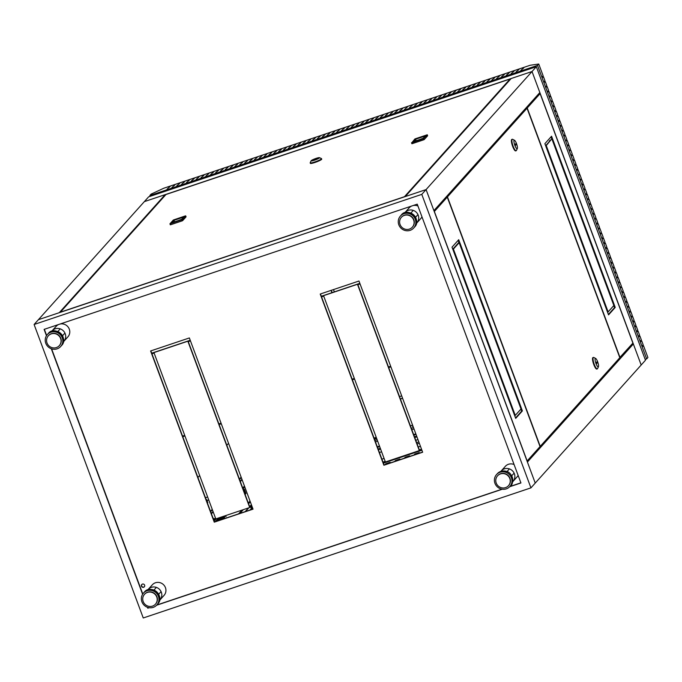 <?xml version="1.0" encoding="UTF-8"?>
<svg xmlns="http://www.w3.org/2000/svg" width="682" height="682" viewBox="0 0 682 682"><rect width="100%" height="100%" fill="white"/><g stroke="black" fill="none" stroke-linecap="round" stroke-linejoin="round"><path stroke-width="1.02" d="M401.689 395.867L399.507 396.6M400.419 399.047L402.602 398.314M334.351 291.896L333.489 289.577M331.068 290.396L331.929 292.706M34.1 324.487L421.791 194.37L426.088 189.579L433.905 210.61L539.846 92.547L532.028 71.516L536.325 66.725L645.47 360.224L641.174 365.006L532.028 71.516L144.337 201.633L38.397 319.696L426.088 189.579L535.234 483.078L530.937 487.869L143.254 617.977L34.1 324.487L38.397 319.696L59.24 312.697L165.172 194.634L165.376 195.171M536.325 66.725L148.633 196.842L144.337 201.633L165.172 194.634M400.368 398.91L402.55 398.177M331.307 290.31L332.168 292.629M221.062 423.181L218.879 423.906L188.275 341.614M190.227 340.267L151.702 353.191L150.841 350.88M251.897 506.087L249.714 506.82L219.11 424.528M184.72 435.372L182.537 436.105L151.933 353.813M215.546 518.294L213.372 519.019L182.767 436.727M252.988 509.028L214.463 521.952L213.602 519.641M144.413 586.716A1.714 1.645 41.9 0 1 141.873 584.44M390.675 366.251L388.493 366.984L357.888 284.692M359.84 283.337L321.316 296.269L320.455 293.959M421.51 449.165L419.328 449.898L388.723 367.607M354.333 378.45L352.151 379.183L321.546 296.892M385.168 461.364L382.986 462.098L352.381 379.806M422.601 452.098L384.077 465.03L383.216 462.72M421.791 194.37L530.937 487.869M147.44 607.27L147.789 608.199L149.239 607.713M156.604 605.241L502.276 489.233M509.642 486.76L520.937 482.967L417.248 204.148L44.1 329.38L46.461 335.74M51.303 348.749L142.606 594.261M44.339 329.304L46.632 335.467M51.61 348.852L142.777 593.996M147.755 607.372L147.985 607.994L148.94 607.671M157.84 603.868A8.951 8.61 -138.1 0 0 156.519 591.644A8.951 8.61 -138.1 0 0 144.26 592.215C150.424 583.732 165.59 595.872 157.84 603.86L157.576 604.167A8.951 8.61 -138.1 0 0 157.84 603.868L156.817 605.019A8.951 8.61 41.9 0 1 144.405 605.454A8.951 8.61 41.9 0 1 143.493 593.067A8.951 8.61 41.9 0 1 155.752 592.496A8.951 8.61 41.9 0 1 156.817 605.019L501.978 489.182M510.613 485.678A8.951 8.61 -138.1 0 0 505.592 471.16A8.951 8.61 -138.1 0 0 497.297 473.726C499.565 471.373 502.344 470.503 505.626 471.143C513.998 472.592 513.776 484.578 510.613 485.678L509.855 486.53A8.951 8.61 41.9 0 1 497.442 486.965A8.951 8.61 41.9 0 1 504.825 472.012A8.951 8.61 41.9 0 1 509.855 486.53L520.895 482.83M188.036 341.699L190.457 340.889L221.113 423.309L218.692 424.119L188.036 341.699M189.366 337.948L190.278 340.395L151.506 353.404L150.603 350.966L189.366 337.948M251.948 506.223L249.527 507.033L218.871 424.613L221.292 423.795L251.948 506.223M151.694 353.898L154.115 353.08L184.771 435.508L182.341 436.318L151.694 353.898M182.529 436.812L184.95 435.994L215.606 518.422L213.176 519.232L182.529 436.812M252.127 506.709L253.039 509.156L214.267 522.165L213.364 519.727L252.127 506.709M141.472 586.213A1.714 1.645 41.9 0 1 144.149 584.465A1.714 1.645 41.9 0 1 144.32 586.827A1.714 1.645 41.9 0 1 141.472 586.213M512.566 481.901A7.894 7.596 -138.1 0 0 512.182 470.537A7.894 7.596 -138.1 0 0 501.236 470.921L505.336 466.343A7.894 7.596 41.9 0 1 514.092 464.544M518.124 475.405A7.894 7.596 41.9 0 1 517.092 476.889L512.983 481.466M416.421 223.372A7.894 7.596 -138.1 0 0 416.037 212.017A7.894 7.596 -138.1 0 0 405.091 212.4L409.2 207.822A7.894 7.596 41.9 0 1 411.689 206.015M413.028 205.563A7.894 7.596 41.9 0 1 417.947 206.024M421.979 216.876A7.894 7.596 41.9 0 1 420.947 218.368L416.847 222.946M63.383 341.861A7.894 7.596 -138.1 0 0 63 330.497A7.894 7.596 -138.1 0 0 52.054 330.881L56.163 326.303A7.894 7.596 41.9 0 1 58.652 324.496M59.99 324.052A7.894 7.596 41.9 0 1 67.91 336.848L63.801 341.426M148.199 589.401L152.299 584.832A7.894 7.596 41.9 0 1 163.254 584.448A7.894 7.596 41.9 0 1 164.055 595.377L159.946 599.955A7.894 7.596 -138.1 0 0 159.145 589.026A7.894 7.596 -138.1 0 0 147.815 589.87M357.649 284.769L360.07 283.959L390.726 366.387L388.305 367.197L357.649 284.769M358.979 281.027L359.891 283.473L321.12 296.482L320.216 294.036L358.979 281.027M421.561 449.293L419.14 450.111L388.484 367.683L390.905 366.873L421.561 449.293M321.307 296.968L323.728 296.159L354.384 378.578L351.955 379.397L321.307 296.968M352.142 379.883L354.563 379.073L385.219 461.492L382.79 462.311L352.142 379.883M421.74 449.788L422.652 452.234L383.881 465.243L382.977 462.797L421.74 449.788M159.528 600.382A7.894 7.596 -138.1 0 0 159.946 599.955M52.054 330.881A7.894 7.596 -138.1 0 0 51.67 331.35M405.091 212.4A7.894 7.596 -138.1 0 0 404.707 212.861M501.236 470.921A7.894 7.596 -138.1 0 0 500.852 471.381M249.527 507.033L251.453 504.885M211.429 513.81L213.168 511.875M240.337 481.603L242.067 479.668M211.292 513.435L213.031 511.5M240.2 481.228L241.931 479.293M405.244 196.569L511.185 78.507L532.028 71.516L426.088 189.579L405.244 196.569M633.356 343.975L641.174 365.006L535.234 483.078L527.416 462.038L633.356 343.975L631.575 344.572M252.954 508.925L249.979 509.923L252.732 508.329M252.562 507.877L251.189 508.03L252.34 507.289M217.055 519.496L217.584 520.912M222.059 516.803L222.511 519.087M218.274 518.149L219.11 520.4M220.15 517.442L221.011 519.761M223.585 516.291L223.722 517.732M225.495 515.652L226.066 516.709L225.137 515.771M243.747 489.761L244.966 494.058M244.616 486.496L242.877 488.431M215.418 519.036L213.978 520.639M217.226 521.031L216.774 519.812L217.635 518.857L218.308 520.664M215.324 521.67L216.117 520.545L216.399 521.304M222.571 519.232L221.71 516.922M222.784 516.555L223.517 518.525L223.023 519.087M218.973 517.843L219.834 520.153M218.752 520.519L217.993 518.465L218.368 518.047M220.661 519.872L219.8 517.561M220.883 517.203L221.744 519.514M224.31 516.044L224.728 517.178L223.875 518.132L223.227 516.41M243.483 490.051L244.327 489.113L245.963 493.521L245.119 494.459M246.85 492.523L245.213 488.116M244.761 486.897L243.022 488.832M216.143 518.789L214.122 521.039M245.963 493.521L245.23 493.759M226.245 515.481L225.52 515.728M224.728 517.178L224.003 517.416M223.517 518.525L222.792 518.772M250.84 508.96L251.061 509.556M150.125 196.339L149.818 195.521L537.51 65.404L538.746 64.023L543.119 75.762L542.642 76.29L543 77.271L543.477 76.742L544.935 80.655L544.458 81.184L544.824 82.164L545.302 81.627L546.751 85.54L546.273 86.077L546.64 87.057L547.117 86.52L548.575 90.433L548.098 90.97L548.456 91.942L548.933 91.414L550.391 95.327L549.914 95.855L550.28 96.835L550.758 96.307L552.215 100.22L551.738 100.748L552.096 101.729L552.573 101.192L554.031 105.113L553.554 105.642L553.92 106.622L554.398 106.085L555.847 109.998L555.37 110.535L555.736 111.516L556.214 110.978L557.671 114.891L557.194 115.429L557.552 116.4L558.029 115.872L559.487 119.785L559.01 120.313L559.376 121.294L559.854 120.765L561.303 124.678L560.826 125.207L561.192 126.187L561.67 125.65L563.127 129.571L562.65 130.1L563.017 131.08L563.494 130.543L564.943 134.456L564.466 134.993L564.832 135.965L565.31 135.437L566.768 139.35L566.29 139.887L566.648 140.859L567.126 140.33L568.583 144.243L568.106 144.772L568.473 145.752L568.95 145.223L570.399 149.136L569.922 149.665L570.288 150.645L570.766 150.108L572.224 154.021L571.746 154.558L572.113 155.539L572.59 155.002L574.039 158.915L573.562 159.452L573.929 160.423L574.406 159.895L575.864 163.808L575.386 164.345L575.744 165.317L576.222 164.788L577.68 168.701L577.202 169.23L577.569 170.21L578.046 169.682L579.495 173.595L579.018 174.123L579.385 175.104L579.862 174.566L581.32 178.479L580.842 179.016L581.2 179.997L581.678 179.46L583.136 183.373L582.658 183.91L583.025 184.882L583.502 184.353L584.96 188.266L584.483 188.795L584.841 189.775L585.318 189.246L586.776 193.159L586.298 193.688L586.665 194.668L587.142 194.14L588.592 198.053L588.114 198.581L588.481 199.562L588.958 199.025L590.416 202.938L589.939 203.475L590.297 204.455L590.774 203.918L592.232 207.831L591.754 208.368L592.121 209.34L592.598 208.811L594.056 212.724L593.579 213.253L593.937 214.233L594.414 213.705L593.775 213.798M537.51 65.404L646.655 358.903L647.9 357.513L643.535 345.774L643.058 346.311L642.691 345.331L643.169 344.802L641.711 340.889L641.233 341.418L640.875 340.437L641.353 339.909L639.895 335.996L639.418 336.524L639.051 335.544L639.528 335.015L638.079 331.102L637.602 331.631L637.235 330.659L637.713 330.122L636.255 326.209L635.777 326.746L635.419 325.766L635.897 325.229L634.439 321.316L633.962 321.853L633.595 320.872L634.072 320.344L632.615 316.431L632.137 316.96L631.779 315.979L632.257 315.451L630.799 311.538L630.321 312.066L629.955 311.086L630.432 310.557L628.983 306.644L628.506 307.173L628.139 306.201L628.616 305.664L627.159 301.751L626.681 302.288L626.323 301.308L626.801 300.771L625.343 296.858L624.865 297.395L624.499 296.414L624.976 295.886L623.527 291.973L623.05 292.501L622.683 291.521L623.16 290.992L621.703 287.079L621.225 287.608L620.859 286.628L621.336 286.099L619.887 282.186L619.409 282.715L619.043 281.743L619.52 281.206L618.062 277.293L617.585 277.83L617.227 276.849L617.704 276.312L616.247 272.399L615.769 272.936L615.403 271.956L615.88 271.427L614.431 267.514L613.953 268.043L613.587 267.063L614.064 266.534L612.607 262.621L612.129 263.15L611.763 262.169L612.24 261.641L610.791 257.728L610.313 258.256L609.947 257.285L610.424 256.747L608.966 252.834L608.489 253.372L608.131 252.391L608.608 251.854L607.151 247.941L606.673 248.478L606.307 247.498L606.784 246.969L605.335 243.056L604.857 243.585L604.491 242.604L604.968 242.076L603.51 238.163L603.033 238.691L602.675 237.711L603.152 237.183L601.694 233.27L601.217 233.798L600.851 232.826L601.328 232.289L599.87 228.376L599.393 228.913L599.035 227.933L599.512 227.396L598.054 223.483L597.577 224.02L597.21 223.04L597.688 222.511L596.239 218.598L595.761 219.127L595.395 218.146L595.872 217.618L594.414 213.705M149.818 195.521L151.063 194.131L163.825 188.215L530.187 65.259L538.746 64.023M542.838 76.827L543.477 76.742M544.654 81.721L545.302 81.627M546.478 86.614L547.117 86.52M548.294 91.507L548.933 91.414M550.118 96.401L550.758 96.307M551.934 101.286L552.573 101.192M553.75 106.179L554.398 106.085M555.574 111.072L556.214 110.978M557.39 115.966L558.029 115.872M559.214 120.859L559.854 120.765M561.03 125.744L561.67 125.65M562.846 130.637L563.494 130.543M564.67 135.53L565.31 135.437M566.486 140.424L567.126 140.33M568.311 145.317L568.95 145.223M570.126 150.202L570.766 150.108M571.942 155.095L572.59 155.002M573.767 159.989L574.406 159.895M575.582 164.882L576.222 164.788M577.407 169.767L578.046 169.682M579.223 174.66L579.862 174.566M581.038 179.554L581.678 179.46M582.863 184.447L583.502 184.353M584.679 189.34L585.318 189.246M586.494 194.225L587.142 194.14M588.319 199.118L588.958 199.025M590.135 204.012L590.774 203.918M591.959 208.905L592.598 208.811M596.239 218.598L595.591 218.683M598.054 223.483L597.415 223.577M599.87 228.376L599.231 228.47M601.694 233.27L601.055 233.363M603.51 238.163L602.871 238.257M605.335 243.056L604.687 243.142M607.151 247.941L606.511 248.035M608.966 252.834L608.327 252.928M610.791 257.728L610.151 257.822M612.607 262.621L611.967 262.715M614.431 267.514L613.783 267.6M616.247 272.399L615.607 272.493M618.062 277.293L617.423 277.386M619.887 282.186L619.247 282.28M621.703 287.079L621.063 287.173M623.527 291.973L622.879 292.058M625.343 296.858L624.703 296.951M627.159 301.751L626.519 301.845M628.983 306.644L628.344 306.738M630.799 311.538L630.159 311.631M632.615 316.431L631.975 316.516M634.439 321.316L633.8 321.41M636.255 326.209L635.615 326.303M638.079 331.102L637.431 331.196M639.895 335.996L639.256 336.09M641.711 340.889L641.071 340.974M643.535 345.774L642.896 345.868M646.655 358.903L645.172 359.397M307.599 141.967L310.668 139.307L307.599 141.967M317.292 138.719L320.361 136.05L317.292 138.719M326.985 135.462L330.054 132.794L326.985 135.462M336.678 132.214L339.747 129.546L336.678 132.214M167.064 189.136L170.133 186.467L167.064 189.136M176.757 185.888L179.826 183.219L176.757 185.888M186.442 182.631L189.519 179.963L186.442 182.631M196.135 179.383L199.212 176.715L196.135 179.383M205.828 176.126L208.897 173.458L205.828 176.126M215.521 172.87L218.59 170.21L215.521 172.87M225.213 169.622L228.282 166.954L225.213 169.622M234.906 166.365L237.975 163.697L234.906 166.365M244.599 163.117L247.668 160.449L244.599 163.117M254.292 159.861L257.361 157.192L254.292 159.861M263.985 156.613L267.054 153.944L263.985 156.613M273.678 153.356L276.747 150.688L273.678 153.356M283.371 150.1L286.44 147.44L283.371 150.1M293.055 146.852L296.133 144.183L293.055 146.852M393.054 111.652L389.985 114.32L393.054 111.652M397.896 110.024L394.827 112.692L397.896 110.024M402.747 108.404L399.678 111.072L402.747 108.404M407.589 106.776L404.52 109.444L407.589 106.776M412.44 105.147L409.362 107.816L412.44 105.147M417.282 103.519L414.213 106.187L417.282 103.519M422.132 101.899L419.055 104.559L422.132 101.899M426.975 100.271L423.906 102.939L426.975 100.271M431.817 98.643L428.748 101.311L431.817 98.643M436.668 97.014L433.599 99.683L436.668 97.014M441.51 95.386L438.441 98.055L441.51 95.386M446.36 93.766L443.291 96.426L446.36 93.766M451.203 92.138L448.134 94.807L451.203 92.138M456.053 90.51L452.984 93.178L456.053 90.51M460.896 88.882L457.827 91.55L460.896 88.882M465.746 87.253L462.669 89.922L465.746 87.253M470.589 85.634L467.52 88.302L470.589 85.634M475.439 84.005L472.362 86.674L475.439 84.005M480.281 82.377L477.212 85.045L480.281 82.377M485.124 80.749L482.055 83.417L485.124 80.749M489.974 79.129L486.905 81.789L489.974 79.129M494.817 77.501L491.748 80.169L494.817 77.501M499.667 75.873L496.598 78.541L499.667 75.873M504.51 74.244L501.441 76.913L504.51 74.244M509.36 72.616L506.291 75.284L509.36 72.616M514.202 70.996L511.133 73.656L514.202 70.996M519.053 69.368L515.976 72.036L519.053 69.368M523.895 67.74L520.826 70.408L523.895 67.74M349.44 126.289L346.371 128.958L349.44 126.289M354.282 124.67L351.213 127.329L354.282 124.67M359.133 123.041L356.055 125.71L359.133 123.041M363.975 121.413L360.906 124.081L363.975 121.413M368.826 119.785L365.748 122.453L368.826 119.785M373.668 118.156L370.599 120.825L373.668 118.156M378.51 116.537L375.441 119.197L378.51 116.537M383.361 114.908L380.292 117.577L383.361 114.908M388.203 113.28L385.134 115.949L388.203 113.28M297.906 145.223L300.975 142.555L297.906 145.223M288.213 148.48L291.282 145.812L288.213 148.48M278.52 151.728L281.589 149.06L278.52 151.728M268.827 154.985L271.896 152.316L268.827 154.985M259.134 158.233L262.203 155.564L259.134 158.233M249.442 161.489L252.519 158.821L249.442 161.489M239.749 164.737L242.826 162.077L239.749 164.737M230.064 167.994L233.133 165.325L230.064 167.994M220.371 171.25L223.44 168.582L220.371 171.25M210.678 174.498L213.747 171.83L210.678 174.498M200.985 177.755L204.054 175.086L200.985 177.755M191.292 181.003L194.361 178.334L191.292 181.003M181.6 184.259L184.669 181.591L181.6 184.259M171.907 187.507L174.976 184.848L171.907 187.507M341.52 130.586L344.589 127.918L341.52 130.586M331.827 133.843L334.896 131.174L331.827 133.843M322.134 137.091L325.203 134.422L322.134 137.091M312.441 140.347L315.519 137.679L312.441 140.347M302.748 143.595L305.826 140.927L302.748 143.595M392.082 111.976L392.278 112.513M396.933 110.356L397.129 110.885M401.775 108.728L401.971 109.256M406.617 107.1L406.822 107.637M411.468 105.471L411.664 106.008M416.31 103.843L416.514 104.38M421.161 102.223L421.357 102.752M426.003 100.595L426.207 101.124M430.853 98.967L431.05 99.504M435.696 97.338L435.9 97.876M440.546 95.719L440.743 96.247M445.389 94.09L445.585 94.619M450.239 92.462L450.435 92.999M455.082 90.834L455.278 91.371M459.932 89.206L460.128 89.743M464.774 87.586L464.971 88.114M469.617 85.958L469.821 86.486M474.467 84.329L474.663 84.866M479.31 82.701L479.514 83.238M484.16 81.073L484.356 81.61M489.003 79.453L489.207 79.982M493.853 77.825L494.049 78.362M498.695 76.196L498.892 76.734M503.546 74.568L503.742 75.105M508.388 72.948L508.584 73.477M513.239 71.32L513.435 71.849M518.081 69.692L518.277 70.229M522.923 68.064L523.128 68.601M348.468 126.613L348.664 127.15M353.31 124.994L353.515 125.522M358.161 123.365L358.357 123.894M363.003 121.737L363.208 122.274M367.854 120.109L368.05 120.646M372.696 118.489L372.901 119.018M377.547 116.861L377.743 117.389M382.389 115.232L382.585 115.77M387.24 113.604L387.436 114.141M300.003 142.879L300.208 143.416M295.161 144.507L295.357 145.044M290.319 146.136L290.515 146.664M285.468 147.764L285.664 148.292M280.626 149.384L280.822 149.921M275.775 151.012L275.971 151.549M270.933 152.64L271.129 153.177M266.082 154.268L266.287 154.797M261.24 155.897L261.436 156.425M256.389 157.516L256.594 158.054M251.547 159.145L251.743 159.682M246.696 160.773L246.901 161.31M241.854 162.401L242.05 162.93M237.012 164.03L237.208 164.558M232.161 165.649L232.357 166.186M227.319 167.278L227.515 167.815M222.468 168.906L222.664 169.434M217.626 170.534L217.822 171.063M212.775 172.154L212.98 172.691M207.933 173.782L208.129 174.319M203.083 175.41L203.287 175.947M198.24 177.039L198.436 177.567M193.39 178.667L193.594 179.196M188.547 180.287L188.744 180.824M183.697 181.915L183.901 182.452M178.855 183.543L179.051 184.08M174.012 185.172L174.208 185.7M169.162 186.8L169.358 187.328M343.626 128.242L343.822 128.779M338.775 129.87L338.971 130.407M333.933 131.498L334.129 132.027M329.082 133.126L329.278 133.655M324.24 134.746L324.436 135.283M319.389 136.374L319.594 136.911M314.547 138.003L314.743 138.54M309.696 139.631L309.901 140.16M304.854 141.259L305.05 141.788M48.431 335.706A7.366 7.093 41.9 0 1 58.746 335.246A7.366 7.093 41.9 0 1 59.402 345.544M52.48 347.769A7.366 7.093 41.9 0 1 48.337 335.808A7.366 7.093 41.9 0 1 58.558 335.459A7.366 7.093 41.9 0 1 52.48 347.769M52.378 349.065A8.951 8.61 41.9 0 1 47.348 334.547A8.951 8.61 41.9 0 1 59.76 334.112A8.951 8.61 41.9 0 1 52.378 349.065M144.575 594.227A7.366 7.093 41.9 0 1 154.763 593.655A7.366 7.093 41.9 0 1 155.547 604.073M155.658 603.928A7.366 7.093 41.9 0 1 145.232 604.533A7.366 7.093 41.9 0 1 144.482 594.337A7.366 7.093 41.9 0 1 154.575 593.869A7.366 7.093 41.9 0 1 155.658 603.928M401.468 217.217A7.366 7.093 41.9 0 1 411.783 216.757A7.366 7.093 41.9 0 1 412.44 227.063M401.161 217.575A7.366 7.093 41.9 0 1 411.596 216.97A7.366 7.093 41.9 0 1 412.346 227.166A7.366 7.093 41.9 0 1 402.252 227.635A7.366 7.093 41.9 0 1 401.161 217.575M400.129 216.365A8.951 8.61 41.9 0 1 412.798 215.623A8.951 8.61 41.9 0 1 413.71 228.01A8.951 8.61 41.9 0 1 401.451 228.581A8.951 8.61 41.9 0 1 400.129 216.365M497.613 475.746A7.366 7.093 41.9 0 1 510.034 478.44A7.366 7.093 41.9 0 1 508.584 485.584M504.348 473.734A7.366 7.093 41.9 0 1 508.491 485.686A7.366 7.093 41.9 0 1 498.269 486.044A7.366 7.093 41.9 0 1 504.348 473.734M374.486 439.259L376.669 438.526M376.447 437.929L374.324 438.807M412.9 426.011L412.448 426.514L413.019 426.327M378.399 449.77L380.582 449.037M414.741 437.571L416.924 436.838M378.126 449.037L380.309 448.304M414.468 436.838L416.651 436.105M374.759 439.165L374.546 438.569M381.903 459.191L384.085 458.466M418.254 447L420.436 446.267M445.482 197.712L447.264 197.115L434.366 211.48L527.143 460.955L540.042 446.582L447.264 197.115M452.788 249.203L458.892 242.391L458.134 240.345M515.549 417.964L521.653 411.152L520.895 409.106M484.433 332.475L483.956 333.004L514.603 415.432L515.081 414.895L484.433 332.475M490.639 325.553L490.162 326.081L520.809 408.509L521.295 407.972L490.639 325.553M459.327 243.176L489.974 325.595L490.46 325.067L459.804 242.639L459.327 243.176M484.246 331.981L453.598 249.561L453.121 250.089L483.768 332.518L484.246 331.981L483.649 332.185M458.713 239.706L452.021 247.157L452.933 249.603L459.617 242.153L458.713 239.706M514.791 415.918L515.694 418.364L522.386 410.914L521.474 408.467L514.791 415.918M521.653 411.152L522.386 410.914M458.892 242.391L459.617 242.153M489.855 325.263L490.46 325.067M520.69 408.177L521.295 407.972M514.484 415.099L515.081 414.895M619.759 357.556L632.896 343.106L540.118 93.63L527.22 108.003L619.998 357.479M525.447 108.6L527.22 108.003M608.404 314.479L614.508 307.676L613.749 305.63M545.643 145.718L551.747 138.915L550.988 136.869M538.337 94.227L540.118 93.63M549.274 141.677A2.37 2.276 41.9 0 1 549.752 140.552M582.829 222.119L583.306 221.582L552.659 139.162L552.181 139.691L582.829 222.119M576.622 229.033L577.1 228.504L546.444 146.076L545.967 146.613L576.622 229.033M607.935 311.418L577.279 228.99L576.802 229.527L607.457 311.947L607.935 311.418L607.338 311.614M583.016 222.605L613.664 305.033L614.141 304.496L583.494 222.076L583.016 222.605M608.549 314.879L615.232 307.429L614.329 304.982L607.636 312.441L608.549 314.879M552.471 138.668L551.567 136.221L544.875 143.68L545.788 146.119L551.747 138.915M549.129 141.83A2.37 2.276 41.9 0 1 550.809 139.955M614.508 307.676L615.232 307.429M613.544 304.701L614.141 304.496M576.503 228.709L577.1 228.504M582.709 221.786L583.306 221.582M598.37 366.831A4.476 1.066 71.4 0 0 598.446 366.703A4.476 1.066 71.4 0 0 597.833 362.338A4.476 1.066 71.4 0 0 595.693 358.476A4.476 1.066 71.4 0 0 595.727 362.773A4.476 1.066 71.4 0 0 598.37 366.831M597.168 361.596L597.526 362.577L596.477 363.753L596.111 362.773L597.168 361.596M527.033 108.216L447.452 196.902L540.229 446.369L619.81 357.692L527.033 108.216L525.251 108.813M512.31 139.256L511.824 139.418A6.053 1.441 71.4 0 0 512.378 145.616A6.053 1.441 71.4 0 0 515.677 150.901L516.155 150.739A6.053 1.441 -108.6 0 1 512.864 145.454A6.053 1.441 -108.6 0 1 512.31 139.256A6.053 1.441 -108.6 0 1 512.702 139.324L514.552 140.313A4.476 1.066 71.4 0 0 514.595 144.61A4.476 1.066 71.4 0 0 517.229 148.667A4.476 1.066 71.4 0 0 517.314 148.54A4.476 1.066 71.4 0 0 516.7 144.166A4.476 1.066 71.4 0 0 514.552 140.313M596.972 368.953A6.053 1.441 -108.6 0 1 596.81 369.064A6.053 1.441 -108.6 0 1 593.511 363.787A6.053 1.441 -108.6 0 1 592.956 357.59L593.442 357.428A6.053 1.441 -108.6 0 1 593.834 357.487L595.693 358.476M445.678 197.499L447.452 196.902M517.314 148.54L516.436 150.449A6.053 1.441 -108.6 0 1 516.325 150.62A6.053 1.441 -108.6 0 1 516.155 150.739M516.027 143.433L514.978 144.601L515.345 145.581L516.393 144.413L516.027 143.433M515.242 145.317L515.907 144.575L515.643 143.859M515.907 144.575L516.393 144.413M598.446 366.703L597.568 368.612A6.053 1.441 -108.6 0 1 597.458 368.792A6.053 1.441 -108.6 0 1 597.296 368.902A6.053 1.441 -108.6 0 1 593.996 363.625A6.053 1.441 -108.6 0 1 593.442 357.428M596.776 362.031L597.526 362.577M597.04 362.739L596.375 363.48M165.982 194.498L60.374 312.185L404.443 196.714L510.051 79.018L165.982 194.498M510.247 79.555L510.051 79.018M423.88 138.565L424.247 139.546L427.631 135.769L427.282 134.772L414.912 138.932L411.911 142.657L423.3 138.838L427.273 134.789L427.631 135.769M424.247 139.546L423.667 139.819L423.3 138.838M411.911 142.657L412.278 143.638L423.667 139.819M412.278 143.638L411.536 142.743M182.299 219.647L182.665 220.627L186.058 216.842L185.299 215.921L173.339 220.013L169.946 223.79L182.299 219.647L185.692 215.87M182.665 220.627L182.085 220.891L181.719 219.911M170.33 223.739L170.696 224.719L182.085 220.891M170.696 224.719L169.954 223.824L170.295 224.796M310.191 162.862L310.37 163.348A6.053 0.784 -20.4 0 0 315.63 162.231A6.053 0.784 -20.4 0 0 321.614 159.375A6.053 0.784 -20.4 0 0 321.716 159.128L321.537 158.642A6.053 0.784 159.6 0 1 321.435 158.88A6.053 0.784 159.6 0 1 315.451 161.745A6.053 0.784 159.6 0 1 310.191 162.862A6.053 0.784 159.6 0 1 310.199 162.751L311.137 160.756A4.476 0.58 -20.4 0 0 314.734 160.108A4.476 0.58 -20.4 0 0 319.44 157.9A4.476 0.58 -20.4 0 0 319.449 157.67A4.476 0.58 -20.4 0 0 315.118 158.736A4.476 0.58 -20.4 0 0 311.137 160.756M319.449 157.67L321.452 158.565A6.053 0.784 159.6 0 1 321.537 158.642M315.357 158.863L314.308 160.031L316.329 158.539L315.357 158.863L315.195 159.733M174.012 220.312L172.052 222.494A11.108 1.449 -20.4 0 0 181.719 219.246L183.68 217.064L174.012 220.312L174.566 221.795M423.3 138.165L425.261 135.982L415.585 139.23L413.633 141.413A11.108 1.449 -20.4 0 0 423.3 138.165M416.139 140.722L415.585 139.23M379.422 452.516L381.605 451.782M415.764 440.316L417.947 439.583M417.111 443.922A6.053 0.784 -20.4 0 0 419.319 443.257M418.782 441.834A6.053 0.784 -20.4 0 0 416.676 442.771M241.292 477.553L239.553 479.489M212.383 509.769L210.653 511.705M241.138 477.153L239.399 479.088M212.238 509.369L210.499 511.304M205.751 497.63A2.106 0.503 71.4 0 0 205.273 497.238M212.818 517.536L213.688 518.917M214.046 519.488L214.446 520.119M207.814 502.702L206.765 499.736L207.814 502.702M205.768 498.576A2.634 0.631 -108.6 0 1 205.887 498.781A2.634 0.631 -108.6 0 1 206.382 499.863M228.555 443.317L226.816 445.252M199.647 475.524L197.916 477.46M419.242 452.541L414.878 453.999L414.017 454.962L418.381 453.496L419.242 452.541M390.164 462.294L385.799 463.76L384.946 464.715L389.303 463.257L390.164 462.294M409.55 455.789L405.185 457.255L404.324 458.21L408.688 456.752L409.55 455.789M399.857 459.046L395.492 460.512L394.639 461.467L398.996 460L399.857 459.046M395.713 461.1L395.492 460.512M405.406 457.852L405.185 457.255M386.021 464.357L385.799 463.76M415.099 454.596L414.878 453.999M214.225 519.769L214.651 519.292M242.715 488.005L244.454 486.07M239.936 513.401L243.278 509.684M248.58 503.776L250.32 501.841M245.469 511.551L248.811 507.826M250.038 501.082L248.299 503.018M241.905 510.145L238.564 513.87M48.115 333.694C54.364 324.692 69.555 338.059 61.44 345.646A8.951 8.61 -138.1 0 0 60.528 333.259A8.951 8.61 -138.1 0 0 48.115 333.694L47.348 334.547M401.152 215.205C407.401 206.203 422.593 219.57 414.477 227.157A8.951 8.61 -138.1 0 0 413.565 214.77A8.951 8.61 -138.1 0 0 401.152 215.205L400.394 216.058M415.824 433.863L413.642 434.596M379.473 446.062L377.291 446.795M414 428.969L411.817 429.703M377.658 441.169L375.475 441.902M374.955 440.512L377.137 439.779M411.306 428.313L413.488 427.58M412.576 425.133L410.394 425.866L412.567 425.125M376.234 437.333L374.043 438.066L376.225 437.324M377.496 447.349L379.678 446.616M413.846 435.15L416.029 434.417M421.911 450.231L383.378 463.163L421.902 450.222M251.385 504.714L249.655 506.649M248.504 507.928L245.162 511.653M61.44 345.646L60.672 346.499M59.88 329.261L57.834 331.537M64.577 333.472L62.531 335.757M144.26 592.215L143.493 593.067M156.016 587.782L153.979 590.058M160.722 591.993L158.676 594.278M414.477 227.157L413.71 228.01M412.917 210.772L410.871 213.048M417.614 214.992L415.568 217.268M497.297 473.726L496.53 474.578M509.053 469.293L507.016 471.569M513.759 473.513L511.713 475.789M596.81 369.064L597.296 368.902M411.877 143.714L411.51 142.734M186.067 216.825L185.7 215.844M207.635 496.999L205.453 497.732M208.735 499.966L207.354 500.426M206.765 499.736L206.262 499.906"/></g></svg>
